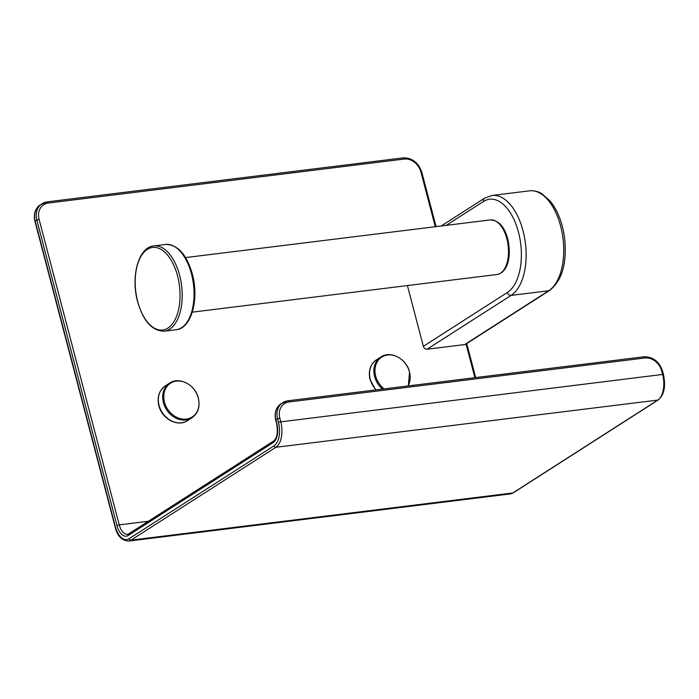 <?xml version="1.0" encoding="UTF-8"?>
<svg xmlns="http://www.w3.org/2000/svg" width="699" height="699" viewBox="0 0 699 699"><rect width="100%" height="100%" fill="white"/><g stroke="black" fill="none" stroke-linecap="round" stroke-linejoin="round"><path stroke-width="1.05" d="M464.704 344.572L427.098 349.212A3.434 2.822 -122.6 0 1 423.349 346.32L507.36 292.505A3.434 2.822 57.4 0 0 511.109 295.397L548.715 290.749L464.704 344.572A3.434 2.822 -122.6 0 0 465.709 344.214L549.72 290.391A3.434 2.822 -122.6 0 1 548.715 290.749A51.551 27.305 83 0 0 562.031 232.321A51.551 27.305 83 0 0 529.606 190.827C536.614 190.32 540.633 192.976 541.69 193.588L550.288 201.181C557.802 210.705 562.581 223.086 564.609 238.315C567.107 263.069 562.145 280.43 549.72 290.391M407.412 285.568L423.349 346.32M159.066 405.403A20.621 16.951 57.4 0 0 187.542 420.623C177.869 427.43 161.819 418.858 158.848 405.665C156.934 397.023 159.084 390.435 165.296 385.9A20.621 16.951 57.4 0 0 159.066 405.403M191.902 417.827C198.114 413.292 200.263 406.704 198.35 398.063C195.379 384.869 179.328 376.298 169.656 383.104A20.621 16.951 57.4 0 0 163.417 402.615A20.621 16.951 57.4 0 0 191.902 417.827L187.542 420.623M164.492 402.17A20.07 16.496 57.4 0 0 186.362 419.068A20.07 16.496 57.4 0 0 198.28 397.993A20.07 16.496 57.4 0 0 176.401 381.095A20.07 16.496 57.4 0 0 164.492 402.17M435.276 226.721L420.947 172.094A15.465 12.713 57.4 0 0 404.092 159.066L48.266 203.042A15.465 12.713 57.4 0 0 39.083 219.276L119.249 524.862L148.354 521.271M48.266 203.042A1.721 0.909 -97 0 0 47.226 201.862A1.721 0.909 -97 0 0 47.016 201.941A17.187 14.129 57.4 0 0 42.01 203.732A17.187 14.129 57.4 0 0 36.811 219.984L116.986 525.569L119.249 524.862A13.744 7.278 -97 0 0 127.524 534.289L128.756 533.826A1.721 1.415 57.4 0 0 128.232 535.451L273.195 442.581A15.465 8.187 -97 0 0 276.769 423.21L275.922 419.95A17.187 14.129 -122.6 0 1 281.12 403.699C275.913 407.5 274.113 413.004 275.703 420.213L277.564 418.902A17.187 14.129 -122.6 0 1 282.763 402.641A17.187 14.129 -122.6 0 1 287.77 400.859A1.721 0.909 83 0 1 287.979 400.78A1.721 0.909 83 0 1 289.019 401.951L644.845 357.984A15.465 12.713 -122.6 0 1 661.7 371.003L662.556 374.253A20.621 10.922 83 0 1 657.785 400.09L512.821 492.961A20.621 10.922 83 0 1 510.235 493.922L513.328 492.786A1.721 1.415 -122.6 0 1 512.821 492.961L130.958 540.152L275.922 447.281A20.621 10.922 -97 0 0 280.692 421.445L279.836 418.194A15.465 12.713 -122.6 0 1 289.019 401.951M466.05 343.995L474.883 377.678M427.098 349.212L511.109 295.397A51.551 27.305 -97 0 0 524.425 236.97A51.551 27.305 -97 0 0 491.991 195.475L529.606 190.827M507.36 292.505A48.109 25.487 -97 0 0 518.483 232.217A48.109 25.487 -97 0 0 483.481 201.478A3.434 2.822 -122.6 0 1 484.521 198.228L441.183 225.987M483.481 201.478L446.18 225.375M420.947 172.094L421.785 172.181C418.413 162.526 412.174 157.764 403.061 157.895A1.721 0.909 -97 0 0 402.842 157.974M404.092 159.066A1.721 0.909 -97 0 0 403.061 157.895L47.226 201.862L40.359 204.781A17.187 14.129 57.4 0 0 35.168 221.041L34.95 221.295C33.351 214.086 35.16 208.582 40.359 204.781M39.083 219.276L35.168 221.041L115.335 526.627A18.899 10.013 -97 0 0 129.088 538.702L274.052 445.831A18.899 10.013 -97 0 0 278.42 422.152L277.564 418.902L279.836 418.194M116.986 525.569A15.465 8.187 -97 0 0 128.232 535.451M128.756 533.826L273.72 440.955A1.721 1.415 57.4 0 0 273.195 442.581M273.72 440.955C277.197 438.081 278.141 432.253 276.559 423.463L276.769 423.21M643.596 356.892A1.721 0.909 83 0 1 643.814 356.805A1.721 0.909 83 0 1 644.845 357.984M281.12 403.699L287.979 400.78L643.814 356.805C652.927 356.673 659.166 361.435 662.538 371.099L661.7 371.003M662.538 371.099L663.395 374.349L278.42 422.152M274.052 445.831A1.721 1.415 57.4 0 0 275.922 447.281L657.785 400.09A1.721 1.415 -122.6 0 0 658.292 399.915L513.328 492.786M115.335 526.627L115.117 526.88C117.074 535.626 121.495 540.371 128.371 541.105A20.621 10.922 -97 0 0 130.958 540.152A1.721 1.415 57.4 0 1 129.088 538.702M177.563 275.956A41.582 22.027 83 0 1 167.943 328.067A41.582 22.027 83 0 1 137.694 301.496A41.582 22.027 83 0 1 147.306 249.394A41.582 22.027 83 0 1 177.563 275.956M179.634 275.362A42.954 22.752 83 0 1 164.309 331.186C152.207 331.108 143.312 321.26 137.616 301.653C130.661 276.725 138.341 247.193 153.771 245.926A42.954 22.752 83 0 1 179.634 275.362M176.157 329.727C191.587 328.451 199.267 298.919 192.312 273.991C186.616 254.384 177.721 244.536 165.619 244.458A42.954 22.752 83 0 1 191.474 273.903A42.954 22.752 83 0 1 176.157 329.727L164.309 331.186M490.314 219.914C498.588 220.246 504.381 226.555 507.701 238.848C511.301 254.156 508.994 271.963 497.059 274.489A27.497 14.565 -97 0 0 506.862 238.761A27.497 14.565 -97 0 0 490.314 219.914L185.55 257.582M408.33 385.909L409.535 371.973C406.565 358.779 390.514 350.208 380.841 357.006L376.481 359.802A20.621 16.951 57.4 0 0 370.243 379.312A20.621 16.951 57.4 0 0 376.106 389.885M380.841 357.006A20.621 16.951 57.4 0 0 374.603 376.516A20.621 16.951 57.4 0 0 382.571 389.09M408.024 385.944A20.07 16.496 57.4 0 0 409.457 371.894A20.07 16.496 57.4 0 0 387.587 355.005A20.07 16.496 57.4 0 0 375.678 376.071A20.07 16.496 57.4 0 0 384.153 388.897M169.656 383.104L165.296 385.9M491.991 195.475L484.521 198.228M475.669 377.582L466.74 343.55M436.071 226.625L421.785 172.181M276.559 423.463L275.703 420.213M663.395 374.349C665.955 386.171 664.251 394.69 658.292 399.915M128.371 541.105L510.235 493.922M34.95 221.295L115.117 526.88M165.619 244.458L153.771 245.926M497.059 274.489L192.295 312.147M376.481 359.802C370.269 364.336 368.12 370.924 370.033 379.566L375.747 389.928"/></g></svg>

